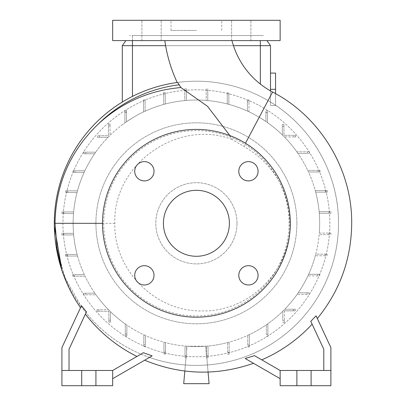 <?xml version="1.0" encoding="UTF-8"?>
<svg xmlns="http://www.w3.org/2000/svg" width="406" height="406" viewBox="0 0 406 406"><rect width="100%" height="100%" fill="white"/><g stroke="black" fill="none" stroke-linecap="round" stroke-linejoin="round"><path stroke-width="0.3" stroke-dasharray="2.03 1.52" d="M231.968 40.6L164.821 40.6L231.968 40.6M229.882 135.584L231.872 139.39L243.803 146.378L245.457 143.247M280.14 20.3L112.665 20.3M196.402 30.45L171.027 30.45L196.402 30.45M238.794 275.334A9.642 9.642 0 0 0 248.436 284.976A9.642 9.642 0 0 0 258.079 275.334A9.642 9.642 0 0 0 248.436 265.691A9.642 9.642 0 0 0 238.794 275.334M134.726 275.334A9.642 9.642 0 0 0 144.369 284.976A9.642 9.642 0 0 0 154.011 275.334A9.642 9.642 0 0 0 144.369 265.691A9.642 9.642 0 0 0 134.726 275.334M134.726 171.266A9.642 9.642 0 0 0 144.369 180.909A9.642 9.642 0 0 0 154.011 171.266A9.642 9.642 0 0 0 144.369 161.624A9.642 9.642 0 0 0 134.726 171.266M238.794 171.266A9.642 9.642 0 0 0 248.436 180.909A9.642 9.642 0 0 0 258.079 171.266A9.642 9.642 0 0 0 248.436 161.624A9.642 9.642 0 0 0 238.794 171.266M151.545 20.3L141.902 20.3L151.545 20.3M151.545 40.6L141.902 40.6L151.545 40.6M241.26 20.3L231.618 20.3L241.26 20.3M241.26 40.6L231.618 40.6L241.26 40.6M231.872 139.39C177.488 118.552 112.538 164.765 114.837 223.3L114.837 223.447C113.619 270.269 155.787 312.194 202.396 310.915C249.182 312.082 291.056 270.213 289.889 223.447L289.889 223.3C288.615 189.216 273.253 163.572 243.803 146.378M177.209 82.504C176.595 82.479 196.925 79.617 215.733 82.519C234.298 85.077 251.735 91.096 268.046 100.581C311.026 125.149 338.964 173.702 338.502 223.3L338.502 223.447C338.751 268.777 315.706 313.341 278.486 339.294C241.743 365.659 192.104 372.693 149.474 357.427L144.648 360.213M54.302 223.447L54.302 223.3A142.1 142.1 0 0 0 196.402 365.4A142.1 142.1 0 0 0 338.502 223.3A142.1 142.1 0 0 0 196.402 81.2A142.1 142.1 0 0 0 54.302 223.3L54.333 226.218M81.489 305.667L81.139 306.408L65.122 277.684L56.094 245.777M55.099 238.302L54.404 228.735M54.333 226.132L54.308 224.665M80.515 307.753L61.915 347.637L61.915 385.7L95.917 385.7L95.917 370.475L95.917 385.7L112.665 385.7L112.665 370.475L112.665 378.681L152.159 355.879M143.485 352.682L136.949 356.453A148.505 148.505 0 0 1 85.387 314.117L86.437 311.859M261.728 359.848L280.14 370.475L330.89 370.475L330.89 347.637L316.061 315.832C317.736 319.426 317.736 319.426 316.061 315.832C317.736 319.426 317.736 319.426 316.061 315.832L310.773 321.303L323.785 349.211L323.785 370.475L323.785 349.211L312.112 324.186A148.505 148.505 0 0 1 261.728 359.848L280.14 370.475L280.14 385.7L311.097 385.7L311.097 370.475L311.097 385.7L330.89 385.7L330.89 370.475L280.14 370.475L280.14 378.681L280.14 370.475L323.785 370.475L323.785 349.211L312.112 324.186M280.14 378.681L245.188 358.503C256.095 364.796 256.095 364.796 245.188 358.503C256.095 364.796 256.095 364.796 245.188 358.503L254.481 355.661L280.14 370.475M149.474 357.427L140.963 354.139C119.273 344.856 100.952 331.068 86.011 312.777L81.139 306.408M296.887 223.3A100.485 100.485 0 0 0 196.402 122.815A100.485 100.485 0 0 0 95.917 223.3A100.485 100.485 0 0 0 196.402 323.785A100.485 100.485 0 0 0 296.887 223.3A100.485 100.485 0 0 0 196.402 122.815A100.485 100.485 0 0 0 95.917 223.3A100.485 100.485 0 0 0 196.402 323.785A100.485 100.485 0 0 0 296.887 223.3M184.821 371.028L185.978 357.787L186.618 357.787L186.618 346.186A123.277 123.277 0 0 0 208.039 346.024L208.039 355.895L208.039 346.024A123.277 123.277 0 0 0 227.553 342.578A123.277 123.277 0 0 0 229.146 342.146L229.146 352.241L229.146 342.146A123.277 123.277 0 0 0 249.299 334.651L249.299 344.988L249.299 334.651A123.277 123.277 0 0 0 267.894 323.729L267.894 334.356L267.894 323.729A123.277 123.277 0 0 0 284.789 309.235L293.33 309.235L284.789 309.235A123.277 123.277 0 0 0 298.202 292.827L307.103 292.827L298.202 292.827A123.277 123.277 0 0 0 308.641 274.289L317.832 274.289L308.641 274.289A123.277 123.277 0 0 0 315.751 254.171L325.186 254.171L315.751 254.171A123.277 123.277 0 0 0 319.289 233.085L328.946 233.085L319.289 233.085A123.277 123.277 0 0 0 196.402 100.023A123.277 123.277 0 0 0 73.537 233.343L63.808 233.343L63.808 234.937L73.679 234.937A123.277 123.277 0 0 1 73.537 233.343L61.859 233.343L63.808 233.343L63.808 234.937L61.859 234.937L73.679 234.937A123.277 123.277 0 0 0 77.125 254.45L67.462 254.45L67.462 256.044L77.556 256.044A123.277 123.277 0 0 1 77.125 254.45L65.513 254.45L67.462 254.45L67.462 256.044L65.513 256.044L77.556 256.044A123.277 123.277 0 0 0 84.311 274.603L74.714 274.603L74.714 276.197L85.052 276.197A123.277 123.277 0 0 1 84.311 274.603L72.765 274.603L74.714 274.603L74.714 276.197L72.765 276.197L85.052 276.197A123.277 123.277 0 0 0 94.857 293.198L85.346 293.198L85.346 294.792L95.973 294.792A123.277 123.277 0 0 1 94.857 293.198L83.397 293.198L85.346 293.198L85.346 294.792L83.397 294.792L95.973 294.792A123.277 123.277 0 0 0 108.443 309.671L99.039 309.671L99.039 311.265L108.874 311.265L108.874 320.227L110.468 320.227L110.468 311.686A123.277 123.277 0 0 1 108.443 309.671L97.09 309.671L99.039 309.671L99.039 311.265L97.09 311.265L108.874 311.265L108.874 322.176L110.468 322.176L110.468 320.227L110.468 322.176L108.874 322.176L108.874 320.227L110.468 320.227L110.468 311.686A123.277 123.277 0 0 0 125.281 323.988L125.281 334.001L126.875 334.001L126.875 325.099A123.277 123.277 0 0 1 125.281 323.988L125.281 335.95L125.281 334.001L126.875 334.001L126.875 335.95L126.875 325.099A123.277 123.277 0 0 0 143.82 334.798L143.82 344.73L145.414 344.73L145.414 335.539A123.277 123.277 0 0 1 143.82 334.798L143.82 346.673L143.82 344.73L145.414 344.73L145.414 346.673L145.414 335.539A123.277 123.277 0 0 0 163.938 342.222L163.938 352.083L165.531 352.083L165.531 342.649A123.277 123.277 0 0 1 163.938 342.222L163.938 354.027L163.938 352.083L165.531 352.083L165.531 354.027L165.531 342.649A123.277 123.277 0 0 0 185.024 346.049L185.024 355.844L186.618 355.844L186.618 346.186A123.277 123.277 0 0 1 185.024 346.049L185.024 357.787L185.024 355.844L186.618 355.844L186.618 357.787L185.978 357.787L183.715 383.67L209.09 383.67L206.832 357.843L208.075 372.058M329.875 223.3A133.472 133.472 0 0 0 196.402 89.827A133.472 133.472 0 0 0 62.93 223.3A133.472 133.472 0 0 0 196.402 356.772A133.472 133.472 0 0 0 329.875 223.3A133.472 133.472 0 0 0 196.402 89.827A133.472 133.472 0 0 0 62.93 223.3A133.472 133.472 0 0 0 196.402 356.772A133.472 133.472 0 0 0 329.875 223.3M289.087 223.3A92.685 92.685 0 0 0 196.402 130.615A92.685 92.685 0 0 0 103.718 223.3A92.685 92.685 0 0 0 196.402 315.985A92.685 92.685 0 0 0 289.087 223.3M237.002 223.3A40.6 40.6 0 0 0 196.402 182.7A40.6 40.6 0 0 0 155.802 223.3A40.6 40.6 0 0 0 196.402 263.9A40.6 40.6 0 0 0 237.002 223.3A40.6 40.6 0 0 0 196.402 182.7A40.6 40.6 0 0 0 155.802 223.3A40.6 40.6 0 0 0 196.402 263.9A40.6 40.6 0 0 0 237.002 223.3M290.29 223.3A93.887 93.887 0 0 0 196.402 129.412A93.887 93.887 0 0 0 102.515 223.3A93.887 93.887 0 0 0 196.402 317.187A93.887 93.887 0 0 0 290.29 223.3M163.415 223.3A32.987 32.987 0 0 0 196.402 256.287A32.987 32.987 0 0 0 229.39 223.3A32.987 32.987 0 0 0 196.402 190.312A32.987 32.987 0 0 0 163.415 223.3M280.14 40.6L112.665 40.6M73.516 213.515A123.277 123.277 0 0 0 196.402 346.577A123.277 123.277 0 0 0 319.268 213.257L328.997 213.257L328.997 211.663L319.126 211.663A123.277 123.277 0 0 1 319.268 213.257L330.946 213.257L328.997 213.257L328.997 211.663L330.946 211.663L319.126 211.663A123.277 123.277 0 0 0 315.68 192.15L325.343 192.15L325.343 190.556L315.249 190.556A123.277 123.277 0 0 1 315.68 192.15L327.292 192.15L325.343 192.15L325.343 190.556L327.292 190.556L315.249 190.556A123.277 123.277 0 0 0 308.494 171.997L318.091 171.997L318.091 170.403L307.753 170.403A123.277 123.277 0 0 1 308.494 171.997L320.04 171.997L318.091 171.997L318.091 170.403L320.04 170.403L307.753 170.403A123.277 123.277 0 0 0 297.948 153.402L307.459 153.402L307.459 151.808L296.832 151.808A123.277 123.277 0 0 1 297.948 153.402L309.408 153.402L307.459 153.402L307.459 151.808L309.408 151.808L296.832 151.808A123.277 123.277 0 0 0 284.362 136.929L293.766 136.929L293.766 135.335L283.931 135.335L283.931 126.373L282.337 126.373L282.337 134.914A123.277 123.277 0 0 1 284.362 136.929L295.715 136.929L293.766 136.929L293.766 135.335L295.715 135.335L283.931 135.335L283.931 126.373L282.337 126.373L282.337 124.424L282.337 134.914A123.277 123.277 0 0 0 267.524 122.612L270.498 124.774L267.524 122.612L267.524 112.34L265.93 112.452L265.93 110.65L267.524 110.65L267.524 122.612L267.524 112.599L265.93 112.599L265.93 121.501A123.277 123.277 0 0 1 267.524 122.612L267.524 110.65L265.93 110.65L265.93 121.501L260.347 117.907L265.93 121.501A123.277 123.277 0 0 0 248.985 111.802L248.985 101.87L247.391 101.87L247.391 99.927L248.985 99.927L248.985 111.802A123.277 123.277 0 0 1 260.347 117.907A123.277 123.277 0 0 0 132.457 117.907L126.505 121.754L132.457 117.907A123.277 123.277 0 0 1 143.506 111.949A123.277 123.277 0 0 0 126.505 121.754L126.505 112.076L124.911 111.949L124.911 112.244L124.911 110.295L126.505 110.295L126.505 121.754L126.505 112.244L124.911 112.244L124.911 122.871A123.277 123.277 0 0 1 126.505 121.754L126.505 110.295L124.911 110.295L124.911 122.871L122.307 124.774L124.911 122.871A123.277 123.277 0 0 0 110.031 135.34L110.031 125.936L108.438 125.936L108.438 135.771L99.475 135.771L99.475 137.365L108.016 137.365A123.277 123.277 0 0 1 110.031 135.34L110.031 123.987L110.031 125.936L108.438 125.936L108.438 123.987L108.438 135.771L97.526 135.771L97.526 137.365L99.475 137.365L97.526 137.365L97.526 135.771L99.475 135.771L99.475 137.365L108.016 137.365A123.277 123.277 0 0 0 95.714 152.179L85.702 152.179L85.702 153.772L94.603 153.772A123.277 123.277 0 0 1 95.714 152.179L83.753 152.179L85.702 152.179L85.702 153.772L83.753 153.772L94.603 153.772A123.277 123.277 0 0 0 84.905 170.718L74.973 170.718L74.973 172.311L84.164 172.311A123.277 123.277 0 0 1 84.905 170.718L73.029 170.718L74.973 170.718L74.973 172.311L73.029 172.311L84.164 172.311A123.277 123.277 0 0 0 77.48 190.835L67.619 190.835L67.619 192.429L77.054 192.429A123.277 123.277 0 0 1 77.48 190.835L65.676 190.835L67.619 190.835L67.619 192.429L65.676 192.429L77.054 192.429A123.277 123.277 0 0 0 73.653 211.922L63.859 211.922L63.859 213.515L73.516 213.515A123.277 123.277 0 0 1 73.653 211.922L61.915 211.922L63.859 211.922L63.859 213.515L61.915 213.515L73.516 213.515M165.252 94.359L165.252 92.411L163.659 92.411L163.659 104.454A123.277 123.277 0 0 0 145.099 111.208L145.099 101.612L143.506 101.612L143.506 99.663L145.099 99.663L145.099 111.208A123.277 123.277 0 0 1 163.659 104.454L163.659 92.411L165.252 92.411L165.252 104.022L165.252 94.359L163.659 94.359M186.993 346.216L205.812 346.216L186.993 346.216L186.618 350.469L186.993 346.216M186.359 90.705L186.359 88.757L184.766 88.757L184.766 100.576A123.277 123.277 0 0 0 165.252 104.022A123.277 123.277 0 0 1 184.766 100.576L184.766 88.757L186.359 88.757L186.359 100.434L186.359 90.705L184.766 90.705M248.985 101.87L248.985 99.927L247.391 99.927L247.391 111.061A123.277 123.277 0 0 0 228.867 104.378L228.867 94.517L227.274 94.517L227.274 92.573L228.867 92.573L228.867 104.378A123.277 123.277 0 0 1 247.391 111.061L247.391 101.87M228.867 94.517L228.867 92.573L227.274 92.573L227.274 103.951A123.277 123.277 0 0 0 207.781 100.551L207.781 90.756L206.187 90.756L206.187 88.812L207.781 88.812L207.781 100.551A123.277 123.277 0 0 1 227.274 103.951L227.274 94.517M207.781 90.756L207.781 88.812L206.187 88.812L206.187 100.414A123.277 123.277 0 0 0 186.359 100.434A123.277 123.277 0 0 1 206.187 100.414L206.187 90.756M122.307 102.048L122.307 45.675L270.498 45.675L270.498 90.893M126.505 112.076L124.911 112.244L124.911 122.871L124.911 111.949M267.524 112.34L267.524 112.599L265.93 112.599L265.93 121.501L265.93 112.452M145.099 101.612L145.099 99.663L143.506 99.663L143.506 111.949L143.506 101.612M206.446 353.448L205.812 346.216L206.446 357.843L206.446 353.448M186.618 357.787L186.618 350.469L186.618 357.787L185.024 357.787L186.618 357.787M206.832 357.843L206.446 357.843L206.832 357.843M275.572 93.659L275.572 105.56L270.498 105.56L270.498 73.08L270.498 105.56L275.572 105.56L275.572 89.32L270.498 89.32L270.498 73.08L270.498 89.32L275.572 89.32L275.572 73.08L270.498 73.08M196.402 20.3L221.777 20.3L196.402 20.3M296.887 370.475L296.887 385.7M311.097 370.475L311.097 385.7M330.89 370.475L323.785 370.475M136.949 356.453L112.665 370.475L69.02 370.475L69.02 349.211L69.02 370.475L112.665 370.475L140.963 354.139L112.665 370.475L81.707 370.475L81.707 385.7L81.707 370.475L61.915 370.475L69.02 370.475L69.02 349.211L85.387 314.117M81.707 370.475L81.707 385.7M95.917 370.475L95.917 385.7M69.02 370.475L61.915 370.475M112.665 370.475L112.665 378.681M328.946 234.678L328.946 233.085L330.89 233.085L328.946 233.085L328.946 234.678L319.152 234.678L328.946 234.678M325.186 255.765L325.186 254.171L327.129 254.171L325.186 254.171L325.186 255.765L315.325 255.765L325.186 255.765M317.832 275.882L317.832 274.289L319.776 274.289L317.832 274.289L317.832 275.882L307.9 275.882L317.832 275.882M307.103 294.421L307.103 292.827L309.052 292.827L307.103 292.827L307.103 294.421L297.09 294.421L307.103 294.421M293.33 310.829L293.33 309.235L295.279 309.235L293.33 309.235L293.33 310.829L284.367 310.829L295.279 310.829L295.279 309.235L295.279 310.829L293.33 310.829M284.367 310.829L284.367 320.664L284.367 310.829M282.774 320.664L284.367 320.664L284.367 322.613L284.367 320.664L282.774 320.664L282.774 311.26L282.774 320.664M266.3 334.356L267.894 334.356L267.894 336.305L267.894 334.356L266.3 334.356L266.3 324.846L266.3 334.356M247.706 344.988L249.299 344.988L249.299 346.937L249.299 344.988L247.706 344.988L247.706 335.392L247.706 344.988M227.553 352.241L229.146 352.241L229.146 354.189L229.146 352.241L227.553 352.241L227.553 342.578L227.553 352.241M206.446 355.895L208.039 355.895L208.039 357.843L208.039 355.895L206.446 355.895L206.446 346.166L206.446 357.843L208.039 357.843L206.446 357.843L206.446 355.895M233.46 45.675L165.618 45.675M132.457 40.6L132.457 35.525L129.412 35.525L263.392 35.525L132.457 35.525L132.457 96.4M266.945 40.6L270.498 45.675M125.86 40.6L122.307 45.675M275.572 89.32L275.572 105.56L275.572 73.08L275.572 89.32L270.498 89.32M275.572 105.56L270.498 105.56L275.572 105.56M110.031 123.987L108.438 123.987L110.031 123.987M320.04 171.997L320.04 170.403L320.04 171.997M327.129 255.765L327.129 254.171L327.129 255.765M282.774 322.613L284.367 322.613L282.774 322.613M330.89 234.678L330.89 233.085L330.89 234.678M309.408 153.402L309.408 151.808L309.408 153.402M227.553 354.189L229.146 354.189L227.553 354.189M143.82 346.673L145.414 346.673L143.82 346.673M83.397 293.198L83.397 294.792L83.397 293.198M61.915 211.922L61.915 213.515L61.915 211.922M97.09 309.671L97.09 311.265L97.09 309.671M65.513 254.45L65.513 256.044L65.513 254.45M73.029 170.718L73.029 172.311L73.029 170.718M295.715 136.929L295.715 135.335L295.715 136.929M283.931 124.424L282.337 124.424L283.931 124.424L283.931 126.373L283.931 124.424M330.946 213.257L330.946 211.663L330.946 213.257M309.052 294.421L309.052 292.827L309.052 294.421M125.281 335.95L126.875 335.95L125.281 335.95M72.765 274.603L72.765 276.197L72.765 274.603M65.676 190.835L65.676 192.429L65.676 190.835M327.292 192.15L327.292 190.556L327.292 192.15M319.776 275.882L319.776 274.289L319.776 275.882M266.3 336.305L267.894 336.305L266.3 336.305M247.706 346.937L249.299 346.937L247.706 346.937M163.938 354.027L165.531 354.027L163.938 354.027M83.753 152.179L83.753 153.772L83.753 152.179M61.859 233.343L61.859 234.937L61.859 233.343M272.578 92.03L268.046 100.581M114.837 223.361L102.515 223.346M260.347 84.072L260.347 40.6M171.027 30.45L171.027 20.3M141.902 40.6L141.902 20.3L141.902 40.6M231.618 40.6L231.618 20.3L231.618 40.6M250.903 40.6L250.903 20.3L250.903 40.6M161.187 40.6L161.187 20.3L161.187 40.6M221.777 30.45L221.777 20.3"/><path stroke-width="0.61" d="M164.821 40.6A147.139 147.139 0 0 0 177.209 82.504L177.595 82.448A142.1 142.1 0 0 0 61.621 268.31L57.124 248.513L55.033 223.3C55.723 184.207 70.202 151.057 98.46 123.845C121.846 102.408 149.327 90.31 180.914 87.544L177.595 82.448A142.1 142.1 0 0 0 54.302 223.3L54.308 224.665M180.914 87.544L207.567 106.372L229.882 135.584M231.968 40.6A81.164 81.164 0 0 0 272.578 92.03L245.457 143.247M238.794 275.334A9.642 9.642 0 0 0 248.436 284.976A9.642 9.642 0 0 0 258.079 275.334A9.642 9.642 0 0 0 248.436 265.691A9.642 9.642 0 0 0 238.794 275.334M134.726 275.334A9.642 9.642 0 0 0 144.369 284.976A9.642 9.642 0 0 0 154.011 275.334A9.642 9.642 0 0 0 144.369 265.691A9.642 9.642 0 0 0 134.726 275.334M134.726 171.266A9.642 9.642 0 0 0 144.369 180.909A9.642 9.642 0 0 0 154.011 171.266A9.642 9.642 0 0 0 144.369 161.624A9.642 9.642 0 0 0 134.726 171.266M238.794 171.266A9.642 9.642 0 0 0 248.436 180.909A9.642 9.642 0 0 0 258.079 171.266A9.642 9.642 0 0 0 248.436 161.624A9.642 9.642 0 0 0 238.794 171.266M54.333 226.218L61.621 268.31M56.094 245.777L55.099 238.302M54.404 228.735L54.333 226.132M69.02 370.475L69.02 349.211L86.437 311.859L81.489 305.667L61.915 347.637L61.915 370.475L81.707 370.475L81.707 385.7L112.665 385.7L112.665 370.475L95.917 370.475L95.917 385.7M136.949 356.453A148.505 148.505 0 0 1 85.387 314.117M112.665 378.681L152.159 355.879L143.414 352.723M144.648 360.213C180.543 374.987 216.829 376.017 253.506 363.304L253.136 363.086M280.14 378.681L245.188 358.503L254.481 355.661L280.14 370.475L330.89 370.475L330.89 347.637L316.061 315.832L310.773 321.303L323.785 349.211L323.785 370.475M261.728 359.848A148.505 148.505 0 0 0 312.112 324.186M290.29 223.3A93.887 93.887 0 0 0 196.402 129.412A93.887 93.887 0 0 0 102.515 223.3A93.887 93.887 0 0 0 196.402 317.187A93.887 93.887 0 0 0 290.29 223.3M163.415 223.3A32.987 32.987 0 0 0 196.402 256.287A32.987 32.987 0 0 0 229.39 223.3A32.987 32.987 0 0 0 196.402 190.312A32.987 32.987 0 0 0 163.415 223.3M81.707 370.475L95.917 370.475M280.14 370.475L280.14 385.7L330.89 385.7L330.89 370.475M196.402 40.6L280.14 40.6L280.14 20.3L112.665 20.3L112.665 40.6L196.402 40.6M165.618 45.675L122.307 45.675L122.307 102.048M233.46 45.675L270.498 45.675L270.498 90.893M208.075 372.058L209.09 383.67L183.715 383.67L184.821 371.028M311.097 370.475L311.097 385.7M296.887 370.475L296.887 385.7M61.915 370.475L61.915 385.7L81.707 385.7M143.485 352.682L112.665 370.475M270.498 45.675L266.945 40.6M122.307 45.675L125.86 40.6M270.498 89.32L275.572 89.32L275.572 73.08L270.498 73.08M275.572 89.32L275.572 93.659M102.515 223.346L55.033 223.3M132.457 40.6L132.457 96.4M260.347 40.6L260.347 84.072M179.361 84.763A139.583 139.583 0 0 0 98.46 123.845M317.319 318.537C339.873 290.848 351.332 259.155 351.697 223.447C352.235 169.459 320.542 116.816 272.578 92.03M80.515 307.753C63.25 282.302 54.516 254.202 54.302 223.447"/></g></svg>

